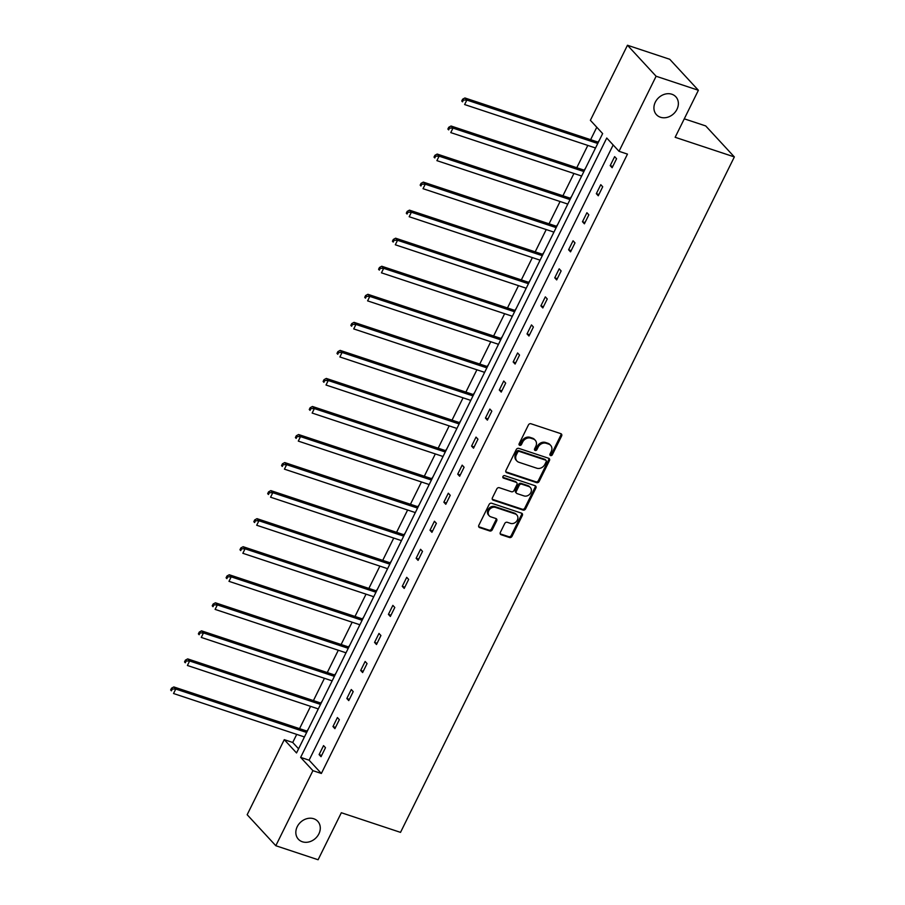 <?xml version="1.0" encoding="UTF-8"?>
<svg xmlns="http://www.w3.org/2000/svg" width="905" height="905" viewBox="0 0 905 905"><rect width="100%" height="100%" fill="white"/><g stroke="black" fill="none" stroke-linecap="round" stroke-linejoin="round"><path stroke-width="1.36" d="M313.752 818.754A13.19 10.984 137.3 0 0 298.707 824.297A13.19 10.984 137.3 0 0 298.367 839.218A13.19 10.984 137.3 0 0 302.372 841.774A13.19 10.984 137.3 0 0 317.417 836.231A13.19 10.984 137.3 0 0 317.745 821.31A13.19 10.984 137.3 0 0 313.752 818.754M671.827 94.233A13.19 10.984 137.3 0 0 656.792 99.765A13.19 10.984 137.3 0 0 656.453 114.686A13.19 10.984 137.3 0 0 660.458 117.243A13.19 10.984 137.3 0 0 675.503 111.7A13.19 10.984 137.3 0 0 675.831 96.778A13.19 10.984 137.3 0 0 671.827 94.233M550.579 455.577A1.414 1.177 137.3 0 0 552.355 454.729L561.62 435.984A2.025 1.686 137.3 0 0 560.829 433.665L530.952 423.755A2.025 1.686 137.3 0 0 528.418 424.965L519.153 443.71A1.414 1.177 137.3 0 0 521.472 444.479L522.671 442.059A6.471 5.396 137.3 0 1 530.783 438.178L533.271 439.004A6.471 5.396 137.3 0 1 535.24 440.249A6.471 5.396 137.3 0 1 535.794 446.414L534.595 448.835A1.414 1.177 137.3 0 0 536.914 449.604L538.113 447.183A6.471 5.396 137.3 0 1 546.213 443.292L548.713 444.117A6.471 5.396 137.3 0 1 550.67 445.373A6.471 5.396 137.3 0 1 551.224 451.527L550.025 453.959A1.414 1.177 137.3 0 0 550.579 455.577M549.889 454.763A1.414 1.177 137.3 0 0 551.575 453.891L560.851 435.135A2.025 1.686 137.3 0 0 560.976 433.721M519.018 444.525A1.414 1.177 137.3 0 0 520.703 443.642L521.902 441.221L522.671 442.059M534.459 449.638A1.414 1.177 137.3 0 0 536.145 448.767L537.344 446.346L538.113 447.183M500.341 532.423A2.025 1.686 137.3 0 0 501.121 534.731L509.504 537.513A2.025 1.686 137.3 0 0 512.038 536.303L522.332 515.477A2.025 1.686 137.3 0 0 521.54 513.158L491.664 503.248A2.025 1.686 137.3 0 0 489.13 504.458L478.836 525.285A2.025 1.686 137.3 0 0 479.627 527.604L489.752 530.964A2.025 1.686 137.3 0 0 492.286 529.753L496.687 520.839A2.025 1.686 137.3 0 0 495.906 518.52L490.883 516.857A5.407 4.514 137.3 0 1 489.232 515.805A5.407 4.514 137.3 0 1 489.379 509.685A5.407 4.514 137.3 0 1 495.544 507.411L515.216 513.938A5.407 4.514 137.3 0 1 516.857 514.99A5.407 4.514 137.3 0 1 516.721 521.11A5.407 4.514 137.3 0 1 510.556 523.384L507.275 522.298A2.025 1.686 137.3 0 0 504.741 523.509L500.341 532.423M627.47 45.25L669.745 59.278L698.389 90.274L675.153 137.288L734.351 156.927L400.519 832.374L341.332 812.735L318.096 859.75L275.81 845.723L247.167 814.726L284.272 739.668L296.535 752.949L602.64 133.589L590.377 120.308L627.47 45.25L656.114 76.246L619.02 151.305L606.746 138.024L300.641 757.383L312.915 770.664L275.81 845.723M698.389 90.274L656.114 76.246M613.16 144.97L309.091 760.189L321.365 773.47L627.47 154.11L619.02 151.305M321.365 773.47L312.915 770.664M536.631 482.637A2.025 1.686 137.3 0 0 539.165 481.415L549.459 460.6A2.025 1.686 137.3 0 0 548.668 458.281L518.791 448.371A2.025 1.686 137.3 0 0 516.257 449.581L505.963 470.408A2.025 1.686 137.3 0 0 506.755 472.715L536.631 482.637L535.862 481.799A2.025 1.686 137.3 0 0 538.385 480.578L548.679 459.763A2.025 1.686 137.3 0 0 548.803 458.337M535.896 488.033L525.601 508.859A2.025 1.686 137.3 0 1 523.067 510.069L493.191 500.16A2.025 1.686 137.3 0 1 492.399 497.841L496.8 488.938A2.025 1.686 137.3 0 1 499.334 487.716L511.449 491.743A2.025 1.686 137.3 0 0 513.983 490.521L516.913 484.616A2.025 1.686 137.3 0 0 516.122 482.297L503.508 478.112A1.414 1.177 137.3 0 1 504.73 475.645L535.104 485.725A2.025 1.686 137.3 0 1 535.896 488.033L535.115 487.195L524.821 508.022L525.601 508.859M734.351 156.927L705.708 125.931L684.282 118.827M322.169 701.081L320.936 702.823M317.734 710.063L317.983 708.796M349.896 644.982L348.651 646.736M345.45 653.976L345.699 652.709M377.623 588.895L376.378 590.637M373.177 597.877L373.426 596.621M405.338 532.796L404.105 534.55M400.892 541.79L401.141 540.523M433.065 476.709L431.821 478.451M428.619 485.691L428.868 484.435M460.781 420.61L459.548 422.364M456.346 429.603L456.595 428.337M488.508 364.523L487.275 366.265M484.062 373.516L484.311 372.249M516.235 308.424L514.99 310.177M511.789 317.417L512.038 316.15M543.95 252.337L542.717 254.079M539.516 261.33L539.765 260.063M571.677 196.249L570.433 197.991M567.231 205.231L567.48 203.964M599.404 140.151L598.16 141.893M594.958 149.144L595.207 147.877M596.78 127.254L590.637 139.675M587.809 145.422L576.779 167.719M573.94 173.466L562.921 195.774M560.082 201.51L549.064 223.818M546.224 229.565L535.194 251.862M532.355 257.608L521.337 279.905M518.497 285.652L507.479 307.96M504.639 313.696L493.61 336.004M490.77 341.739L479.752 364.048M476.912 369.794L465.894 392.091M463.055 397.838L452.025 420.146M449.185 425.882L438.167 448.19M435.328 453.925L424.309 476.234M421.47 481.98L410.44 504.277M407.612 510.024L396.582 532.321M393.743 538.068L382.725 560.376M379.885 566.111L368.867 588.42M366.027 594.166L354.998 616.463M352.158 622.21L341.14 644.507M338.3 650.254L327.282 672.562M324.443 678.298L313.413 700.606M310.573 706.341L299.555 728.649M296.716 734.396L292.722 742.473L298.582 748.808M585.535 168.194L584.302 169.948M581.101 177.188L581.349 175.921M557.819 224.293L556.575 226.035M553.374 233.275L553.622 232.019M530.092 280.38L528.848 282.134M525.647 289.374L525.896 288.107M502.365 336.479L501.132 338.221M497.931 345.461L498.18 344.205M474.65 392.566L473.406 394.309M470.204 401.56L470.453 400.293M446.923 448.665L445.69 450.407M442.477 457.647L442.726 456.38M419.207 504.752L417.963 506.495M414.762 513.746L415.01 512.479M391.48 560.84L390.236 562.593M387.035 569.833L387.283 568.566M363.753 616.939L362.52 618.681M359.319 625.932L359.568 624.665M336.038 673.026L334.793 674.779M331.592 682.019L331.841 680.752M308.311 729.125L307.067 730.867M303.865 738.107L304.114 736.851M292.722 742.473L284.272 739.668M309.091 760.189L300.641 757.383M319.103 754.6L323.549 745.618L325.483 747.711L321.037 756.693L319.103 754.6L321.66 755.449M332.972 726.557L337.407 717.563L339.341 719.667L334.907 728.649L332.972 726.557L335.517 727.405M346.83 698.513L351.276 689.519L353.21 691.612L348.764 700.606L346.83 698.513L349.375 699.361M360.688 670.469L365.134 661.476L367.068 663.569L362.622 672.562L360.688 670.469L363.244 671.306M374.557 642.414L378.991 633.432L380.926 635.525L376.491 644.507L374.557 642.414L377.102 643.263M388.415 614.371L392.861 605.377L394.795 607.481L390.349 616.463L388.415 614.371L390.96 615.219M402.273 586.327L406.718 577.333L408.653 579.426L404.207 588.42L402.273 586.327L404.829 587.175M416.13 558.283L420.576 549.29L422.511 551.383L418.076 560.376L416.13 558.283L418.687 559.12M429.999 530.228L434.434 521.246L436.38 523.339L431.934 532.332L429.999 530.228L432.545 531.077M443.857 502.185L448.303 493.202L450.238 495.295L445.792 504.277L443.857 502.185L446.414 503.033M457.715 474.141L462.161 465.147L464.095 467.24L459.65 476.234L457.715 474.141L460.272 474.989M471.584 446.097L476.019 437.104L477.953 439.197L473.519 448.19L471.584 446.097L474.13 446.946M485.442 418.053L489.888 409.06L491.822 411.153L487.376 420.146L485.442 418.053L487.999 418.891M499.3 389.998L503.746 381.016L505.68 383.109L501.234 392.091L499.3 389.998L501.856 390.847M513.169 361.955L517.603 352.961L519.538 355.065L515.103 364.048L513.169 361.955L515.714 362.803M527.027 333.911L531.473 324.918L533.407 327.01L528.961 336.004L527.027 333.911L529.583 334.76M540.885 305.867L545.33 296.874L547.265 298.967L542.819 307.96L540.885 305.867L543.441 306.705M554.754 277.812L559.188 268.83L561.123 270.923L556.688 279.917L554.754 277.812L557.299 278.661M568.611 249.769L573.057 240.787L574.992 242.879L570.546 251.862L568.611 249.769L571.157 250.617M582.469 221.725L586.915 212.732L588.85 214.824L584.404 223.818L582.469 221.725L585.026 222.573M596.327 193.681L600.773 184.688L602.707 186.781L598.273 195.774L596.327 193.681L598.884 194.53M610.196 165.626L614.642 156.644L616.577 158.737L612.131 167.73L610.196 165.626L612.742 166.475M550.67 445.373L549.901 444.536A6.471 5.396 137.3 0 0 547.932 443.28L548.713 444.117M537.344 446.346A6.471 5.396 137.3 0 1 545.444 442.455L547.932 443.28M535.24 440.249L534.459 439.411A6.471 5.396 137.3 0 0 532.491 438.167L533.271 439.004M521.902 441.221A6.471 5.396 137.3 0 1 530.002 437.341L532.491 438.167M505.838 471.833A2.025 1.686 137.3 0 0 505.974 471.878L535.862 481.799M546.168 461.765A1.414 1.177 137.3 0 0 545.625 460.147L519.391 451.448A1.414 1.177 137.3 0 0 517.615 452.296L516.359 454.853A6.471 5.396 137.3 0 0 516.913 461.007A6.471 5.396 137.3 0 0 518.87 462.263L536.801 468.213A6.471 5.396 137.3 0 0 544.901 464.322L546.168 461.765M546.054 460.419L545.274 459.582A1.414 1.177 137.3 0 0 544.844 459.31L545.625 460.147M516.913 461.007L516.133 460.17A6.471 5.396 137.3 0 1 515.579 454.016L516.846 451.459A1.414 1.177 137.3 0 1 518.622 450.611L544.844 459.31M492.275 499.266A2.025 1.686 137.3 0 0 492.411 499.322L522.298 509.232A2.025 1.686 137.3 0 0 524.821 508.022M516.732 482.693L515.963 481.856A2.025 1.686 137.3 0 0 515.352 481.46L502.818 477.308M524.029 495.917A5.407 4.514 137.3 0 0 530.206 493.644A5.407 4.514 137.3 0 0 530.341 487.524A5.407 4.514 137.3 0 0 528.701 486.471L521.766 484.175A2.025 1.686 137.3 0 0 519.232 485.385L516.314 491.302A2.025 1.686 137.3 0 0 517.094 493.61L524.029 495.917M530.341 487.524L529.561 486.686A5.407 4.514 137.3 0 0 527.92 485.634L528.701 486.471M516.484 493.225L515.714 492.388A2.025 1.686 137.3 0 1 515.533 490.465L518.463 484.548A2.025 1.686 137.3 0 1 520.986 483.338L527.92 485.634M535.115 487.195A2.025 1.686 137.3 0 0 535.24 485.77M516.857 514.99L516.088 514.153A5.407 4.514 137.3 0 0 514.447 513.101L515.216 513.938M489.232 515.805L488.462 514.968A5.407 4.514 137.3 0 1 488.598 508.848A5.407 4.514 137.3 0 1 494.775 506.574L514.447 513.101M478.711 526.71A2.025 1.686 137.3 0 0 478.847 526.767L488.983 530.126A2.025 1.686 137.3 0 0 491.506 528.905L495.917 520.002A2.025 1.686 137.3 0 0 496.042 518.576M500.205 533.848A2.025 1.686 137.3 0 0 500.352 533.893L508.734 536.676A2.025 1.686 137.3 0 0 511.268 535.466L521.552 514.64A2.025 1.686 137.3 0 0 521.676 513.214M598.556 141.87L597.854 141.927A2.059 1.72 -42.7 0 1 597.164 141.847L464.91 97.966L466.844 100.059L464.627 104.55L595.524 147.979M597.753 143.488L466.844 100.059L463.405 100.048L462.625 99.211L461.742 101.009L462.512 101.846L463.405 100.048M462.512 101.846L461.742 101.009M462.625 99.211L464.91 97.966M584.687 169.914L583.997 169.97A2.059 1.72 -42.7 0 1 583.306 169.891L451.052 126.01L452.986 128.103L450.769 132.605L581.666 176.034M583.883 171.531L452.986 128.103L449.536 128.103L448.767 127.254L447.873 129.053L448.654 129.89L449.536 128.103M448.654 129.89L447.873 129.053M448.767 127.254L451.052 126.01M570.829 197.957L570.139 198.014A2.059 1.72 -42.7 0 1 569.437 197.935L437.194 154.054L439.129 156.158L436.9 160.649L567.808 204.078M570.026 199.586L439.129 156.158L435.678 156.146L434.909 155.309L434.015 157.108L434.796 157.945L435.678 156.146M434.796 157.945L434.015 157.108M434.909 155.309L437.194 154.054M556.971 226.001L556.281 226.058A2.059 1.72 -42.7 0 1 555.58 225.978L423.325 182.109L425.26 184.201L423.042 188.693L553.939 232.121M556.168 227.63L425.26 184.201L421.821 184.19L421.04 183.353L420.158 185.152L420.927 185.989L421.821 184.19M420.927 185.989L420.158 185.152M421.04 183.353L423.325 182.109M543.102 254.056L542.412 254.101A2.059 1.72 -42.7 0 1 541.722 254.022L409.467 210.152L411.402 212.245L409.184 216.736L540.081 260.165M542.31 255.674L411.402 212.245L407.951 212.234L407.182 211.397L406.3 213.195L407.069 214.032L407.951 212.234M407.069 214.032L406.3 213.195M407.182 211.397L409.467 210.152M529.244 282.1L528.554 282.156A2.059 1.72 -42.7 0 1 527.853 282.077L395.609 238.196L397.544 240.289L395.315 244.791L526.224 288.22M528.441 283.718L397.544 240.289L394.094 240.278L393.324 239.44L392.431 241.239L393.211 242.076L394.094 240.278M393.211 242.076L392.431 241.239M393.324 239.44L395.609 238.196M515.386 310.144L514.696 310.2A2.059 1.72 -42.7 0 1 513.995 310.121L381.74 266.24L383.675 268.332L381.458 272.835L512.366 316.264M514.583 311.761L383.675 268.332L380.236 268.332L379.455 267.495L378.573 269.294L379.342 270.131L380.236 268.332M379.342 270.131L378.573 269.294M379.455 267.495L381.74 266.24M501.517 338.187L500.827 338.244A2.059 1.72 -42.7 0 1 500.137 338.165L367.882 294.295L369.817 296.388L367.6 300.879L498.497 344.307M500.725 339.816L369.817 296.388L366.378 296.376L365.597 295.539L364.715 297.338L365.484 298.175L366.378 296.376M365.484 298.175L364.715 297.338M365.597 295.539L367.882 294.295M487.659 366.242L486.969 366.287A2.059 1.72 -42.7 0 1 486.268 366.208L354.025 322.338L355.959 324.431L353.731 328.922L484.639 372.351M486.856 367.86L355.959 324.431L352.509 324.42L351.74 323.583L350.846 325.381L351.626 326.219L352.509 324.42M351.626 326.219L350.846 325.381M351.74 323.583L354.025 322.338M473.801 394.286L473.111 394.342A2.059 1.72 -42.7 0 1 472.41 394.263L340.156 350.382L342.101 352.475L339.873 356.966L470.781 400.395M472.998 395.904L342.101 352.475L338.651 352.464L337.882 351.626L336.988 353.425L337.757 354.262L338.651 352.464M337.757 354.262L336.988 353.425M337.882 351.626L340.156 350.382M459.944 422.33L459.242 422.386A2.059 1.72 -42.7 0 1 458.552 422.307L326.298 378.426L328.232 380.519L326.015 385.021L456.912 428.45M459.14 423.947L328.232 380.519L324.793 380.519L324.013 379.67L323.13 381.469L323.9 382.306L324.793 380.519M323.9 382.306L323.13 381.469M324.013 379.67L326.298 378.426M446.075 450.373L445.384 450.43A2.059 1.72 -42.7 0 1 444.694 450.351L312.44 406.469L314.374 408.574L312.157 413.065L443.054 456.493M445.271 452.002L314.374 408.574L310.924 408.562L310.155 407.725L309.261 409.524L310.042 410.361L310.924 408.562M310.042 410.361L309.261 409.524M310.155 407.725L312.44 406.469M432.217 478.417L431.527 478.474A2.059 1.72 -42.7 0 1 430.825 478.394L298.582 434.524L300.517 436.617L298.288 441.108L429.196 484.537M431.414 480.046L300.517 436.617L297.066 436.606L296.297 435.769L295.403 437.568L296.173 438.405L297.066 436.606M296.173 438.405L295.403 437.568M296.297 435.769L298.582 434.524M418.359 506.472L417.658 506.517A2.059 1.72 -42.7 0 1 416.967 506.438L284.713 462.568L286.647 464.661L284.43 469.152L415.327 512.581M417.556 508.09L286.647 464.661L283.208 464.65L282.428 463.813L281.546 465.611L282.315 466.448L283.208 464.65M282.315 466.448L281.546 465.611M282.428 463.813L284.713 462.568M404.49 534.516L403.8 534.572A2.059 1.72 -42.7 0 1 403.11 534.493L270.855 490.612L272.79 492.705L270.572 497.207L401.469 540.636M403.687 536.133L272.79 492.705L269.339 492.693L268.57 491.856L267.676 493.655L268.457 494.492L269.339 492.693M268.457 494.492L267.676 493.655M268.57 491.856L270.855 490.612M390.632 562.559L389.942 562.616A2.059 1.72 -42.7 0 1 389.24 562.537L256.997 518.656L258.932 520.76L256.703 525.251L387.612 568.679M389.829 564.177L258.932 520.76L255.482 520.748L254.712 519.911L253.819 521.71L254.599 522.547L255.482 520.748M254.599 522.547L253.819 521.71M254.712 519.911L256.997 518.656M376.774 590.603L376.073 590.66A2.059 1.72 -42.7 0 1 375.383 590.58L243.128 546.711L245.063 548.803L242.845 553.294L373.742 596.723M375.971 592.232L245.063 548.803L241.624 548.792L240.843 547.955L239.961 549.754L240.73 550.591L241.624 548.792M240.73 550.591L239.961 549.754M240.843 547.955L243.128 546.711M362.905 618.658L362.215 618.703A2.059 1.72 -42.7 0 1 361.525 618.624L229.27 574.754L231.205 576.847L228.988 581.338L359.885 624.767M362.102 620.276L231.205 576.847L227.755 576.836L226.985 575.999L226.092 577.797L226.872 578.634L227.755 576.836M226.872 578.634L226.092 577.797M226.985 575.999L229.27 574.754M349.047 646.702L348.357 646.758A2.059 1.72 -42.7 0 1 347.656 646.679L215.413 602.798L217.347 604.891L215.119 609.393L346.027 652.81M348.244 648.319L217.347 604.891L213.897 604.879L213.128 604.042L212.234 605.841L213.014 606.678L213.897 604.879M213.014 606.678L212.234 605.841M213.128 604.042L215.413 602.798M335.189 674.745L334.499 674.802A2.059 1.72 -42.7 0 1 333.798 674.723L201.544 630.842L203.478 632.934L201.261 637.437L332.158 680.865M334.386 676.363L203.478 632.934L200.039 632.934L199.258 632.097L198.376 633.885L199.145 634.733L200.039 632.934M199.145 634.733L198.376 633.885M199.258 632.097L201.544 630.842M321.32 702.789L320.63 702.846A2.059 1.72 -42.7 0 1 319.94 702.766L187.686 658.897L189.62 660.989L187.403 665.48L318.3 708.909M320.528 704.418L189.62 660.989L186.181 660.978L185.401 660.141L184.518 661.94L185.287 662.777L186.181 660.978M185.287 662.777L184.518 661.94M185.401 660.141L187.686 658.897M307.462 730.833L306.772 730.889A2.059 1.72 -42.7 0 1 306.071 730.81L173.828 686.94L175.762 689.033L173.534 693.524L304.442 736.953M306.659 732.462L175.762 689.033L172.312 689.022L171.543 688.185L170.649 689.983L171.43 690.82L172.312 689.022M171.43 690.82L170.649 689.983M171.543 688.185L173.828 686.94M551.575 453.891L552.355 454.729M520.703 443.642L521.472 444.479M536.145 448.767L536.914 449.604M545.444 442.455L546.213 443.292M530.002 437.341L530.783 438.178M560.851 435.135L561.62 435.984M505.974 471.878L506.755 472.715M548.679 459.763L549.459 460.6M538.385 480.578L539.165 481.415M518.622 450.611L519.391 451.448M516.846 451.459L517.615 452.296M515.579 454.016L516.359 454.853M522.298 509.232L523.067 510.069M492.411 499.322L493.191 500.16M515.352 481.46L516.122 482.297M502.841 477.388L503.508 478.112M520.986 483.338L521.766 484.175M518.463 484.548L519.232 485.385M515.533 490.465L516.314 491.302M494.775 506.574L495.544 507.411M495.917 520.002L496.687 520.839M491.506 528.905L492.286 529.753M488.983 530.126L489.752 530.964M478.847 526.767L479.627 527.604M521.552 514.64L522.332 515.477M511.268 535.466L512.038 536.303M508.734 536.676L509.504 537.513M500.352 533.893L501.121 534.731M597.164 141.847L598.081 142.832M583.306 169.891L584.211 170.875M569.437 197.935L570.354 198.919M555.58 225.978L556.496 226.963M541.722 254.022L542.627 255.018M527.853 282.077L528.769 283.061M513.995 310.121L514.911 311.105M500.137 338.165L501.042 339.149M486.268 366.208L487.184 367.204M472.41 394.263L473.326 395.247M458.552 422.307L459.457 423.291M444.694 450.351L445.599 451.335M430.825 478.394L431.742 479.379M416.967 506.438L417.884 507.434M403.11 534.493L404.015 535.477M389.24 562.537L390.157 563.521M375.383 590.58L376.299 591.565M361.525 618.624L362.43 619.62M347.656 646.679L348.572 647.663M333.798 674.723L334.714 675.707M319.94 702.766L320.845 703.751M306.071 730.81L306.987 731.806"/></g></svg>
